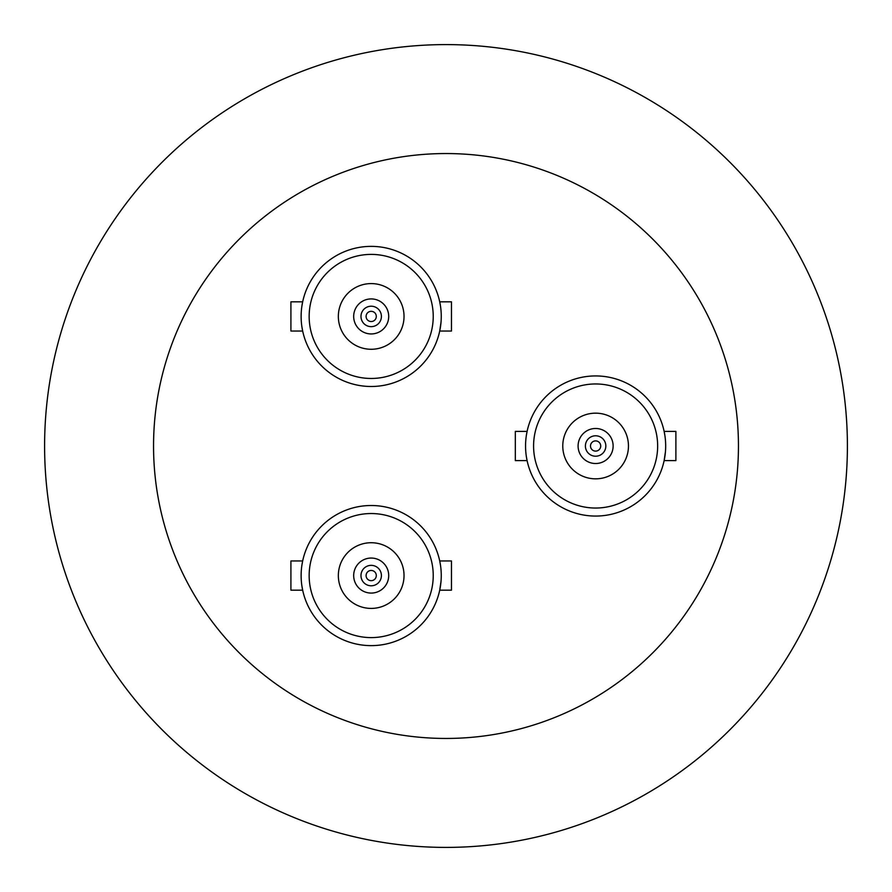 <?xml version="1.0" encoding="UTF-8"?>
<svg xmlns="http://www.w3.org/2000/svg" width="892" height="892" viewBox="0 0 892 892"><rect width="100%" height="100%" fill="white"/><g stroke="black" fill="none" stroke-linecap="round" stroke-linejoin="round"><path stroke-width="1.34" d="M738.453 446A292.453 292.453 0 0 1 446 738.453A292.453 292.453 0 0 1 153.547 446A292.453 292.453 0 0 1 446 153.547A292.453 292.453 0 0 1 738.453 446M847.4 446A401.4 401.4 0 0 1 446 847.4A401.4 401.4 0 0 1 44.6 446A401.4 401.4 0 0 1 446 44.6A401.4 401.4 0 0 1 847.4 446M613.127 446A17.517 17.517 0 0 1 595.611 463.517A17.517 17.517 0 0 1 578.094 446A17.517 17.517 0 0 1 595.611 428.483A17.517 17.517 0 0 1 613.127 446M600.717 446A5.107 5.107 0 0 0 595.611 440.893A5.107 5.107 0 0 0 590.504 446A5.107 5.107 0 0 0 595.611 451.107A5.107 5.107 0 0 0 600.717 446M628.459 446A32.837 32.837 0 0 0 595.611 413.163A32.837 32.837 0 0 0 562.774 446A32.837 32.837 0 0 0 595.611 478.837A32.837 32.837 0 0 0 628.459 446M657.649 446A62.039 62.039 0 0 0 595.611 383.961A62.039 62.039 0 0 0 533.583 446A62.039 62.039 0 0 0 595.611 508.039A62.039 62.039 0 0 0 657.649 446M526.313 435.686L527.083 431.405L515.331 431.405L515.331 460.595L527.083 460.595L526.313 456.325M525.555 446C527.217 464.832 527.217 464.832 525.555 446A70.067 70.067 0 0 0 595.611 516.067A70.067 70.067 0 0 0 665.677 446A70.067 70.067 0 0 0 595.611 375.933A70.067 70.067 0 0 0 525.555 446M665.454 451.586L664.139 460.595L675.891 460.595L675.891 431.405L664.139 431.405L664.908 435.675L664.139 431.405M664.139 460.595L664.908 456.325M527.083 431.405L526.86 432.52M388.711 316.437A17.517 17.517 0 0 1 371.195 333.942A17.517 17.517 0 0 1 353.678 316.437A17.517 17.517 0 0 1 371.195 298.92A17.517 17.517 0 0 1 388.711 316.437M376.301 316.437A5.107 5.107 0 0 0 371.195 311.319A5.107 5.107 0 0 0 366.088 316.437A5.107 5.107 0 0 0 371.195 321.544A5.107 5.107 0 0 0 376.301 316.437M404.031 316.437A32.837 32.837 0 0 0 371.195 283.589A32.837 32.837 0 0 0 338.347 316.437A32.837 32.837 0 0 0 371.195 349.274A32.837 32.837 0 0 0 404.031 316.437M433.233 316.437A62.039 62.039 0 0 0 371.195 254.398A62.039 62.039 0 0 0 309.156 316.437A62.039 62.039 0 0 0 371.195 378.464A62.039 62.039 0 0 0 433.233 316.437M301.897 306.112L302.667 301.83L290.915 301.83L290.915 331.032L302.667 331.032L301.897 326.751M301.128 316.437C302.801 335.258 302.801 335.258 301.128 316.437A70.067 70.067 0 0 0 371.195 386.492A70.067 70.067 0 0 0 441.261 316.437A70.067 70.067 0 0 0 371.195 246.37A70.067 70.067 0 0 0 301.128 316.437M441.038 322.023L439.723 331.032L451.475 331.032L451.475 301.83L439.723 301.83L440.492 306.112L439.723 301.83M439.723 331.032L440.492 326.762M302.667 301.83L302.444 302.945M388.711 575.563A17.517 17.517 0 0 1 371.195 593.08A17.517 17.517 0 0 1 353.678 575.563A17.517 17.517 0 0 0 371.195 593.08A17.517 17.517 0 0 0 388.711 575.563A17.517 17.517 0 0 0 371.195 558.058A17.517 17.517 0 0 0 353.678 575.563M376.301 575.563A5.107 5.107 0 0 0 371.195 570.456A5.107 5.107 0 0 0 366.088 575.563A5.107 5.107 0 0 0 371.195 580.681A5.107 5.107 0 0 0 376.301 575.563M404.031 575.563A32.837 32.837 0 0 0 371.195 542.726A32.837 32.837 0 0 0 338.347 575.563A32.837 32.837 0 0 0 371.195 608.411A32.837 32.837 0 0 0 404.031 575.563M433.233 575.563A62.039 62.039 0 0 0 371.195 513.536A62.039 62.039 0 0 0 309.156 575.563A62.039 62.039 0 0 0 371.195 637.602A62.039 62.039 0 0 0 433.233 575.563M301.897 565.249L302.667 560.968L290.915 560.968L290.915 590.169L302.667 590.169L301.897 585.888M301.128 575.563C302.801 594.395 302.801 594.395 301.128 575.563A70.067 70.067 0 0 0 371.195 645.63A70.067 70.067 0 0 0 441.261 575.563A70.067 70.067 0 0 0 371.195 505.508A70.067 70.067 0 0 0 301.128 575.563M441.038 581.16L439.723 590.169L451.475 590.169L451.475 560.968L439.723 560.968L440.492 565.249L439.723 560.968M439.723 590.169L440.492 585.899M302.667 560.968L302.444 562.083M585.397 446A10.213 10.213 0 0 0 595.611 456.213A10.213 10.213 0 0 0 605.835 446A10.213 10.213 0 0 0 595.611 435.787A10.213 10.213 0 0 0 585.397 446M360.981 316.437A10.213 10.213 0 0 0 371.195 326.65A10.213 10.213 0 0 0 381.408 316.437A10.213 10.213 0 0 0 371.195 306.212A10.213 10.213 0 0 0 360.981 316.437M360.981 575.563A10.213 10.213 0 0 0 371.195 585.788A10.213 10.213 0 0 0 381.408 575.563A10.213 10.213 0 0 0 371.195 565.35A10.213 10.213 0 0 0 360.981 575.563"/></g></svg>
